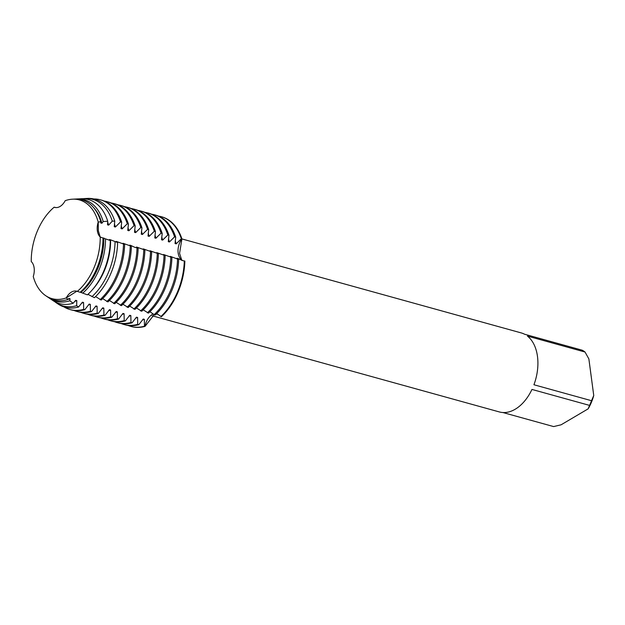<?xml version="1.0" encoding="UTF-8"?>
<svg xmlns="http://www.w3.org/2000/svg" width="625" height="625" viewBox="0 0 625 625"><rect width="100%" height="100%" fill="white"/><g stroke="black" fill="none" stroke-linecap="round" stroke-linejoin="round"><path stroke-width="0.94" d="M98.383 230.945L100.211 237.031A13.648 8.758 105.5 0 1 98.219 222.062L98.383 230.945L98.219 222.062A51.219 32.852 -74.5 0 0 65.203 200.68A13.648 8.758 105.5 0 1 54.742 207.391A13.648 8.758 105.5 0 1 54.156 207.195L54.836 207.422L54.156 207.195A51.219 32.852 -74.5 0 0 31.25 261.547A13.648 8.758 105.5 0 1 33.25 276.516A51.219 32.852 -74.5 0 0 66.258 297.898A13.648 8.758 105.5 0 1 76.719 291.18A13.648 8.758 105.5 0 1 77.305 291.383A51.219 32.852 -74.5 0 0 100.211 237.031L98.383 230.945M76.844 291.219L66.258 297.898L76.844 291.219M152.203 315.781L499.367 411.945A41 26.297 -74.5 0 0 531.961 389.438L589.555 405.391L588.133 408.859L561.102 424.797L553.617 426.578L502.906 412.531M589.555 405.391A41 26.297 -74.5 0 0 591.523 400.711L533.93 384.758A41 26.297 -74.5 0 0 537.477 356.414A41 26.297 -74.5 0 0 527.438 336.086L585.031 352.039A41 26.297 -74.5 0 0 582.188 350.195L524.594 334.242A41 26.297 -74.5 0 0 521.25 332.922L181.883 238.922M65.203 200.68A51.219 32.852 -74.5 0 1 72.477 199.188A51.219 32.852 -74.5 0 1 98.219 222.062L100.797 221.742L100.75 222.961L101.875 223.273L103.211 221.523L107.734 221.25L107.508 224.828L108.633 225.141L112.289 221.133L114.766 221.117L114.258 226.703L115.383 227.016L120.547 221.875L121.672 222.187L121.016 228.57L122.141 228.883L127.305 223.742L128.43 224.055L127.766 230.445L128.898 230.758L134.062 225.617L135.188 225.93L134.523 232.312L135.648 232.625L140.812 227.484L141.938 227.797L141.281 234.188L142.406 234.5L147.57 229.359L148.695 229.672L148.031 236.055L149.156 236.367L154.32 231.227L155.445 231.539L154.789 237.93L155.914 238.242L161.078 233.102L162.203 233.414L161.539 239.797L162.664 240.109L167.828 234.969L168.953 235.281L168.297 241.672L169.422 241.984L174.586 236.844L175.711 237.156L175.047 243.539L176.18 243.852L181.344 238.711L181.906 238.867A13.648 8.758 -74.5 0 0 183.062 260.703A13.648 8.758 105.5 0 1 181.047 259.422A13.648 8.758 105.5 0 1 178.164 253.047A13.648 8.758 105.5 0 1 181.906 238.867L179.57 253.367L181.695 259.961M156.703 313.57L161.414 316.719A56.93 36.516 -74.5 0 0 184.867 261.07L182.25 260.508L178.141 258.547L177.016 258.242L177.617 259.062M157.75 314.141L156.125 314.141M154.148 314.703L145.023 326.383A13.648 8.758 105.5 0 1 152.273 314.477A13.648 8.758 105.5 0 1 153.305 313.953A13.648 8.758 -74.5 0 0 145.023 326.383L144.461 326.227L144.359 319.344L143.234 319.031L138.828 324.664L137.703 324.352L137.609 317.477L136.477 317.164L132.078 322.797L130.953 322.484L130.852 315.602L129.727 315.289L125.32 320.922L124.195 320.609L124.094 313.734L122.969 313.422L118.57 319.055L117.438 318.742A56.93 36.516 105.5 0 1 103.789 318.898A56.93 36.516 105.5 0 1 101.023 317.945M131.086 326.461A56.93 36.516 -74.5 0 0 145.023 326.383A56.93 36.516 -74.5 0 1 131.367 326.539L130.805 326.383A56.93 36.516 105.5 0 1 128.039 325.43M158.336 216.055A56.93 36.516 105.5 0 1 161.195 216.664L161.758 216.82A56.93 36.516 -74.5 0 1 181.906 238.867A56.93 36.516 -74.5 0 0 161.477 216.742M585.031 352.039L588.867 358.906L593.75 395.523L591.523 400.711M588.133 408.859A36.898 23.672 -74.5 0 0 593.75 395.523M55.922 207.586L54.156 207.195A51.219 32.852 -74.5 0 0 31.25 261.547M178.672 259.352L177.547 259.047A56.93 36.516 105.5 0 1 154.094 314.688L155.219 315A56.93 36.516 -74.5 0 0 178.672 259.352M177.547 259.039L170.258 256.367L170.859 257.188M143.195 309.828L148.469 313.133A56.93 36.516 -74.5 0 0 171.922 257.484L163.5 254.5L164.102 255.32M136.438 307.961L141.711 311.258A56.93 36.516 -74.5 0 0 165.164 255.609L156.75 252.625L157.352 253.445M129.688 306.086L134.961 309.391A56.93 36.516 -74.5 0 0 158.406 253.742L149.992 250.758L150.594 251.578M122.93 304.219L128.203 307.516A56.93 36.516 -74.5 0 0 151.656 251.875L143.242 248.883L143.844 249.703M116.18 302.344L121.453 305.648A56.93 36.516 -74.5 0 0 144.898 250L136.484 247.016L137.086 247.836M138.141 248.125L134.969 247.406L130.859 245.453L129.727 245.141L130.336 245.961M102.664 298.602L107.938 301.906A56.93 36.516 -74.5 0 0 131.391 246.258L122.977 243.273L123.578 244.094M95.562 296.57L101.188 300.031A56.93 36.516 -74.5 0 0 124.641 244.391L116.219 241.398L117.094 242.422M87.977 294.352L94.398 297.68A56.023 35.938 -74.5 0 0 117.625 242.555L110.594 239.844L109.469 239.531L110.305 240.531L100.211 237.031A51.219 32.852 -74.5 0 1 77.305 291.383L80.141 292.273A51.977 33.344 -74.5 0 0 102.977 238.094M117.445 318.742L117.344 311.859L116.219 311.547L111.812 317.18L110.688 316.867L110.586 309.992L109.461 309.68L105.062 315.312M103.93 315A56.93 36.516 105.5 0 1 90.273 315.156L91.406 315.469A56.93 36.516 -74.5 0 0 105.055 315.312L103.93 315L103.836 308.117L102.711 307.805L98.305 313.438L97.18 313.125L97.078 306.25L95.953 305.938L91.547 311.57L90.422 311.258L90.328 304.375L89.195 304.07L84.797 309.695L83.664 309.383L83.57 302.508L82.445 302.195L78.57 307.008L76.648 305.703L76.812 300.633L75.688 300.328L73.172 303.258L69.812 300.758L70.062 298.766L68.938 298.453L68.07 299.391L66.258 297.898A51.219 32.852 -74.5 0 1 45.734 295.719L47.688 297.031A51.977 33.344 -74.5 0 0 68.07 299.391M80.25 292.18L87.406 294.859A54 34.641 -74.5 0 0 110.305 240.531M109.422 300.477L114.695 303.773A56.93 36.516 -74.5 0 0 138.148 248.133M149.953 311.703L154.094 314.688M33.25 276.516A51.219 32.852 -74.5 0 0 45.734 295.719M100.797 221.742A51.977 33.344 -74.5 0 0 74.82 199.07L72.477 199.188M80.914 292.367A51.078 32.766 -74.5 0 0 103.836 237.969M101.875 223.273A51.078 32.766 -74.5 0 0 93.461 207.461M67.984 299.422A51.078 32.766 -74.5 0 0 70.062 298.766M105.539 239A52.68 33.797 105.5 0 1 82.719 293.148M75.906 199.039A52.68 33.797 105.5 0 1 77 198.953A52.68 33.797 105.5 0 1 103.211 221.523M69.812 300.758A52.68 33.797 105.5 0 1 49.5 298.25A52.68 33.797 105.5 0 1 48.602 297.609M107.734 221.25A54 34.641 -74.5 0 0 81.062 198.742L77 198.953M49.5 298.25L52.875 300.516A54 34.641 -74.5 0 0 73.172 303.258M92.773 289.297A51.078 32.766 -74.5 0 0 110.594 239.844M108.633 225.141A51.078 32.766 -74.5 0 0 107.656 222.008M74.82 301.273A51.078 32.766 -74.5 0 0 76.812 300.633M115.062 241.891A55.312 35.477 105.5 0 1 91.977 296.664M83.07 198.727A55.312 35.477 105.5 0 1 85.117 198.531A55.312 35.477 105.5 0 1 112.289 221.133M76.648 305.703A55.312 35.477 105.5 0 1 56.242 302.781A55.312 35.477 105.5 0 1 54.578 301.562M114.766 221.117A56.023 35.938 -74.5 0 0 87.305 198.422L85.117 198.531M56.242 302.781L58.062 304.008A56.023 35.938 -74.5 0 0 78.57 307.008M117.352 242.484A51.078 32.766 -74.5 0 0 117.344 241.711M115.383 227.016A51.078 32.766 -74.5 0 0 114.414 223.875M81.578 303.141A51.078 32.766 -74.5 0 0 83.57 302.508M123.508 244.078A56.93 36.516 105.5 0 1 100.063 299.719M93.812 198.961A56.93 36.516 105.5 0 1 100.406 199.82A56.93 36.516 105.5 0 1 120.547 221.875M83.664 309.383A56.93 36.516 105.5 0 1 70.016 309.547A56.93 36.516 105.5 0 1 63.922 306.891M121.672 222.187A56.93 36.516 -74.5 0 0 101.531 200.133L100.406 199.82M70.016 309.547L71.141 309.859A56.93 36.516 -74.5 0 0 84.797 309.695M124.109 244.242A51.078 32.766 -74.5 0 0 124.102 243.586M122.141 228.883A51.078 32.766 -74.5 0 0 121.172 225.75M88.328 305.016A51.078 32.766 -74.5 0 0 90.328 304.375M130.266 245.945A56.93 36.516 105.5 0 1 106.812 301.594M104.297 201.086A56.93 36.516 105.5 0 1 107.164 201.695A56.93 36.516 105.5 0 1 127.305 223.742M90.422 311.258A56.93 36.516 105.5 0 1 76.766 311.414A56.93 36.516 105.5 0 1 74 310.461M128.43 224.055A56.93 36.516 -74.5 0 0 108.289 202.008L107.164 201.695M76.766 311.414L77.891 311.727A56.93 36.516 -74.5 0 0 91.547 311.57M130.859 246.109A51.078 32.766 -74.5 0 0 130.859 245.453M128.898 230.758A51.078 32.766 -74.5 0 0 127.922 227.617M95.086 306.883A51.078 32.766 -74.5 0 0 97.078 306.25M137.023 247.82A56.93 36.516 105.5 0 1 113.57 303.461M111.055 202.961A56.93 36.516 105.5 0 1 113.914 203.562A56.93 36.516 105.5 0 1 134.055 225.617M97.18 313.125A56.93 36.516 105.5 0 1 83.523 313.289A56.93 36.516 105.5 0 1 80.758 312.336M135.188 225.93A56.93 36.516 -74.5 0 0 115.039 203.875L113.914 203.562M83.523 313.289L84.648 313.602A56.93 36.516 -74.5 0 0 98.305 313.438M137.617 247.984A51.078 32.766 -74.5 0 0 137.609 247.328M135.648 232.625A51.078 32.766 -74.5 0 0 134.68 229.492M101.836 308.758A51.078 32.766 -74.5 0 0 103.836 308.117M143.773 249.688A56.93 36.516 105.5 0 1 120.32 305.336M117.805 204.828A56.93 36.516 105.5 0 1 120.672 205.437A56.93 36.516 105.5 0 1 140.812 227.484M90.273 315.156A56.93 36.516 105.5 0 1 87.508 314.203M141.938 227.797A56.93 36.516 -74.5 0 0 121.797 205.75L120.672 205.437M144.367 249.852A51.078 32.766 -74.5 0 0 144.367 249.195M142.406 234.5A51.078 32.766 -74.5 0 0 141.43 231.359M108.594 310.625A51.078 32.766 -74.5 0 0 110.586 309.992M150.531 251.562A56.93 36.516 105.5 0 1 127.078 307.203M124.562 206.703A56.93 36.516 105.5 0 1 127.422 207.305A56.93 36.516 105.5 0 1 147.57 229.359M110.688 316.867A56.93 36.516 105.5 0 1 97.031 317.031A56.93 36.516 105.5 0 1 94.266 316.078M148.695 229.672A56.93 36.516 -74.5 0 0 128.555 207.617L127.422 207.305M97.031 317.031L98.156 317.344A56.93 36.516 -74.5 0 0 111.812 317.18M151.125 251.727A51.078 32.766 -74.5 0 0 151.117 251.07M149.156 236.367A51.078 32.766 -74.5 0 0 148.188 233.234M115.352 312.5A51.078 32.766 -74.5 0 0 117.344 311.859M157.281 253.43A56.93 36.516 105.5 0 1 133.836 309.078M131.32 208.57A56.93 36.516 105.5 0 1 134.18 209.18A56.93 36.516 105.5 0 1 154.32 231.227M155.445 231.539A56.93 36.516 -74.5 0 0 135.305 209.492L134.18 209.18M103.789 318.898L104.914 319.211A56.93 36.516 -74.5 0 0 118.57 319.055M157.883 253.594A51.078 32.766 -74.5 0 0 157.875 252.938M155.914 238.242A51.078 32.766 -74.5 0 0 154.945 235.102M122.102 314.367A51.078 32.766 -74.5 0 0 124.094 313.734M164.039 255.305A56.93 36.516 105.5 0 1 140.586 310.945M138.07 210.445A56.93 36.516 105.5 0 1 140.938 211.047A56.93 36.516 105.5 0 1 161.078 233.102M124.195 320.609A56.93 36.516 105.5 0 1 110.539 320.773A56.93 36.516 105.5 0 1 107.773 319.82M162.203 233.414A56.93 36.516 -74.5 0 0 142.062 211.359L140.938 211.047M110.539 320.773L111.664 321.086A56.93 36.516 -74.5 0 0 125.32 320.922M164.633 255.469A51.078 32.766 -74.5 0 0 164.625 254.813M162.664 240.109A51.078 32.766 -74.5 0 0 161.695 236.977M128.859 316.242A51.078 32.766 -74.5 0 0 130.852 315.602M170.797 257.172A56.93 36.516 105.5 0 1 147.344 312.82M144.828 212.312A56.93 36.516 105.5 0 1 147.688 212.922A56.93 36.516 105.5 0 1 167.828 234.969M130.953 322.484A56.93 36.516 105.5 0 1 117.297 322.641A56.93 36.516 105.5 0 1 114.531 321.688M168.953 235.281A56.93 36.516 -74.5 0 0 148.812 213.234L147.688 212.922M117.297 322.641L118.422 322.953A56.93 36.516 -74.5 0 0 132.078 322.797M184.305 260.914A56.93 36.516 105.5 0 1 160.852 316.562M161.414 316.719A56.93 36.516 -74.5 0 0 184.867 261.07M161.195 216.664A56.93 36.516 105.5 0 1 181.336 238.711M144.461 326.227A56.93 36.516 105.5 0 1 130.805 326.383M171.391 257.336A51.078 32.766 -74.5 0 0 171.383 256.68M169.422 241.984A51.078 32.766 -74.5 0 0 168.453 238.844M135.609 318.109A51.078 32.766 -74.5 0 0 137.609 317.477M178.141 259.211A51.078 32.766 -74.5 0 0 178.141 258.547M176.18 243.852A51.078 32.766 -74.5 0 0 175.203 240.719M142.367 319.984A51.078 32.766 -74.5 0 0 144.359 319.344M151.578 214.188A56.93 36.516 105.5 0 1 154.445 214.789A56.93 36.516 105.5 0 1 174.586 236.844M137.703 324.352A56.93 36.516 105.5 0 1 124.047 324.516A56.93 36.516 105.5 0 1 121.281 323.562M175.711 237.156A56.93 36.516 -74.5 0 0 155.57 215.102L154.445 214.789M124.047 324.516L125.172 324.828A56.93 36.516 -74.5 0 0 138.828 324.664"/></g></svg>
